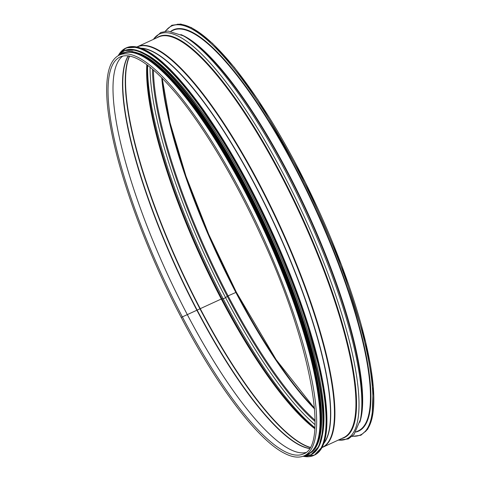 <?xml version="1.0" encoding="UTF-8"?>
<svg xmlns="http://www.w3.org/2000/svg" width="481" height="481" viewBox="0 0 481 481"><rect width="100%" height="100%" fill="white"/><g stroke="black" fill="none" stroke-linecap="round" stroke-linejoin="round"><path stroke-width="0.72" d="M314.514 408.351A221.001 54.215 65.2 0 1 236.327 292.232L228.084 295.881L225.559 297.589A1.756 0.337 -27.6 0 1 223.136 298.707L221.284 299.02L181.211 317.418C216.853 385.942 257.72 439.923 284.403 453.264C292.207 457.347 298.845 458.177 304.317 455.754L307.75 454.172A220.653 54.125 65.2 0 0 264.454 231.145A220.653 54.125 65.2 0 0 122.865 53.469L119.438 55.05A220.653 54.125 65.2 0 1 261.027 232.726A220.653 54.125 65.2 0 1 304.317 455.754M236.327 292.226L228.084 295.881L225.553 297.589A1.756 0.337 -27.6 0 1 223.136 298.707L221.284 299.014L181.205 317.418C151.978 261.694 127.134 198.19 115.212 148.701C107.004 114.676 104.714 89.159 108.327 72.15C110.269 63.378 113.973 57.672 119.438 55.05M322.108 436.261A220.298 54.04 -114.8 0 0 268.488 229.281A220.298 54.04 -114.8 0 0 145.809 54.167M318.662 441.131A220.298 54.04 -114.8 0 0 266.137 230.369A220.298 54.04 -114.8 0 0 139.875 53.625M313.684 449.074A220.298 54.04 -114.8 0 0 264.965 230.91A220.298 54.04 -114.8 0 0 130.598 52.261M141.667 48.365A219.246 53.782 65.2 0 1 275.264 226.154A219.246 53.782 65.2 0 1 323.833 443.175M141.27 48.214A219.288 53.794 65.2 0 1 275.469 226.058A219.288 53.794 65.2 0 1 323.683 443.578M137.121 46.982A220.569 54.106 65.2 0 1 278.842 224.507A220.569 54.106 65.2 0 1 321.933 447.534M137.013 46.964L137.692 46.627A220.653 54.125 65.2 0 1 279.287 224.302A220.653 54.125 65.2 0 1 322.577 447.33L321.879 447.631M137.692 46.627L158.7 36.929A220.653 54.125 65.2 0 1 300.294 214.61A220.653 54.125 65.2 0 1 343.584 437.638L322.577 447.33M156.77 37.819A220.917 54.191 65.2 0 1 300.835 214.358A220.917 54.191 65.2 0 1 341.654 438.528M153.439 39.358A223.01 54.708 65.2 0 1 302.765 213.468A223.01 54.708 65.2 0 1 338.323 440.067M360.395 419.624L360.876 417.213A220.917 54.191 65.2 0 0 306.662 211.67A220.917 54.191 65.2 0 0 185.462 37.031L183.315 35.828A223.01 54.708 65.2 0 1 305.669 212.127A223.01 54.708 65.2 0 1 360.395 419.624L354.052 434.481L348.298 438.943L338.095 440.169M180.892 34.56A220.653 54.125 65.2 0 1 307.088 211.472A220.653 54.125 65.2 0 1 359.794 422.294M170.989 31.259L173.22 30.231A220.653 54.125 65.2 0 1 314.815 207.906A220.653 54.125 65.2 0 1 358.104 430.94L355.874 431.968M170.917 31.247A221.001 54.215 65.2 0 1 315.199 207.732A221.001 54.215 65.2 0 1 355.832 432.034M165.56 31.151A225.21 55.249 65.2 0 1 316.137 207.299A225.21 55.249 65.2 0 1 352.435 436.171M177.176 24.29A225.21 55.249 65.2 0 1 317.063 206.866A225.21 55.249 65.2 0 1 365.193 431.788M236.297 292.171A221.001 54.215 65.2 0 1 162.121 78.054M314.562 408.898A220.298 54.04 65.2 0 1 235.804 292.322A220.298 54.04 65.2 0 1 161.73 77.663M315.067 420.25A220.298 54.04 65.2 0 1 228.084 295.881A220.298 54.04 65.2 0 1 153.427 69.907M315.073 421.464A220.701 54.137 65.2 0 1 227.303 296.332A220.701 54.137 65.2 0 1 152.501 69.12M315.013 424.645A222.793 54.654 65.2 0 1 225.559 297.589A222.793 54.654 65.2 0 1 150.042 67.099M314.869 427.651A222.793 54.654 65.2 0 1 223.136 298.707A222.793 54.654 65.2 0 1 147.661 65.26M314.839 428.114A220.701 54.137 65.2 0 1 221.957 298.797A220.701 54.137 65.2 0 1 147.294 64.989M221.284 299.014A220.298 54.04 65.2 0 1 146.813 64.634M314.79 428.709A220.298 54.04 65.2 0 1 221.284 299.02M310.137 447.324A220.298 54.04 65.2 0 1 200.276 308.712A220.298 54.04 65.2 0 1 129.623 56.097M310.047 447.486A220.238 54.028 65.2 0 1 199.97 308.838A220.238 54.028 65.2 0 1 129.443 56.061M309.487 448.406A218.957 53.71 65.2 0 1 197.054 309.908A218.957 53.71 65.2 0 1 128.379 55.886M309.409 448.52A218.897 53.698 65.2 0 1 196.771 310.029A218.897 53.698 65.2 0 1 128.247 55.868M187.199 314.376A218.614 53.625 65.2 0 1 122.841 56.043A218.614 53.625 65.2 0 0 187.187 314.382A218.614 53.625 65.2 0 0 305.766 452.525A218.614 53.625 65.2 0 1 187.205 314.376M182.245 316.66A218.614 53.625 65.2 0 1 120.286 56.896C132.269 51.774 150.836 63.943 175.986 93.386C203.794 126.527 235.918 180.435 261.718 237.277C310.522 341.997 329.244 445.995 303.469 453.908A218.614 53.625 65.2 0 1 182.251 316.666M323.99 442.586A224.158 54.99 -114.8 0 0 270.46 228.373A224.158 54.99 -114.8 0 0 142.22 48.629M126.431 47.799L138.065 47.204L152.82 54.479L170.148 69.318L189.4 91.149L230.712 152.212L270.466 228.373L302.609 308.05L322.258 379.1L326.371 407.912L326.413 430.723L322.378 446.669L314.376 455.134A224.302 55.02 -114.8 0 0 270.364 228.415A224.302 55.02 -114.8 0 0 126.431 47.799L125.745 48.118A224.302 55.02 -114.8 0 0 118.248 55.664M303.084 456.259A224.302 55.02 -114.8 0 0 313.69 455.453A224.302 55.02 -114.8 0 0 269.679 228.734A224.302 55.02 -114.8 0 0 125.745 48.118L118.206 55.688M303.132 456.241A224.17 54.99 -114.8 0 0 269.528 228.8A224.17 54.99 -114.8 0 0 118.296 55.64M320.52 442.316A222.408 54.557 -114.8 0 0 267.412 229.78A222.408 54.557 -114.8 0 0 140.175 51.443M124.513 50.619L136.057 50.03L150.691 57.251L167.881 71.97L186.989 93.627L227.97 154.215L267.418 229.78L299.314 308.832L318.807 379.323L322.883 407.912L322.925 430.549L318.921 446.368L310.985 454.767A222.547 54.593 -114.8 0 0 267.316 229.822A222.547 54.593 -114.8 0 0 124.513 50.619L124.128 50.794A222.547 54.593 -114.8 0 0 118.41 55.574M303.252 456.192A222.547 54.593 -114.8 0 0 310.6 454.942A222.547 54.593 -114.8 0 0 266.937 229.996A222.547 54.593 -114.8 0 0 124.128 50.794L118.374 55.592M303.373 456.15A222.42 54.563 -114.8 0 0 266.787 230.068A222.42 54.563 -114.8 0 0 118.518 55.513M308.7 453.884A220.791 54.161 -114.8 0 0 265.692 230.573A220.791 54.161 -114.8 0 0 123.701 52.928M306.583 454.707A220.791 54.161 -114.8 0 0 265.073 230.856A220.791 54.161 -114.8 0 0 121.699 54.004M183.315 35.828L167.893 31.018L160.768 32.498L153.211 39.466M352.17 436.411L360.912 435.245L367.731 429.166L372.017 418.422L373.232 386.754L365.656 342.244L341.528 265.145L305.339 182.383L258.038 99.862L234.439 67.484L212.464 43.302L191.438 27.591L180.724 24.05L171.855 25.259L165.205 31.199M162.187 78.12L170.015 122.571L185.973 176.166L208.724 234.343L236.333 292.189L276.16 359.686L314.508 408.255M314.376 455.134L303.036 456.271M310.985 454.767L303.216 456.21M305.321 455.291L308.76 454.25L315.368 448.346L319.552 437.866L320.737 406.872L313.311 363.263L289.67 287.698L254.196 206.577L207.834 125.697L184.71 93.963L163.179 70.268L142.598 54.9L132.155 51.443L123.545 52.609L120.436 54.587"/></g></svg>
